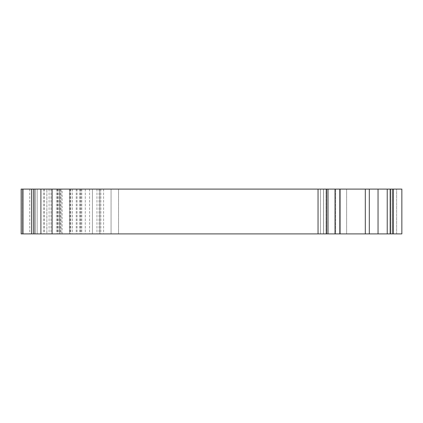 <?xml version="1.0" encoding="UTF-8"?>
<svg xmlns="http://www.w3.org/2000/svg" width="423" height="423" viewBox="0 0 423 423"><rect width="100%" height="100%" fill="white"/><g stroke="black" fill="none" stroke-linecap="round" stroke-linejoin="round"><path stroke-width="0.32" stroke-dasharray="2.12 1.59" d="M23.016 189.102L23.016 233.898L21.15 233.898L21.15 189.102L340.081 189.102L335.656 189.102L335.656 233.898L401.85 233.898L401.85 189.102L346.606 189.102L401.85 189.102L401.85 233.898L401.85 189.102L393.258 189.102L393.258 233.898M335.016 189.102L335.016 233.898L340.081 233.898L335.656 233.898L335.656 189.102L365.313 189.102L365.313 233.898M365.313 189.102L393.258 189.102M46.874 189.102L103.609 189.102L46.874 189.102L46.874 233.898L40.904 233.898L103.609 233.898L46.874 233.898L46.874 189.102M318.043 189.102L318.043 233.898L328.015 233.898L326.038 233.898L326.038 189.102L320.454 189.102L326.038 189.102L326.038 233.898L320.454 233.898L335.016 233.898M69.642 189.102L69.642 233.898L69.642 189.102L69.642 233.898L61.076 233.898L61.076 189.102L61.06 233.898L22.239 233.898L59.564 233.898L59.564 189.102L59.564 233.898L318.043 233.898M80.433 189.102L80.433 233.898M392.893 233.898L392.893 189.102L392.893 233.898L346.606 233.898L401.85 233.898L396.626 233.898L396.626 189.102L396.626 233.898L392.893 233.898L392.893 189.102L392.893 233.898M346.606 189.102L346.606 233.898L346.606 189.102M118.54 189.102L118.54 233.898L118.54 189.102M40.904 189.102L40.904 233.898M51.03 189.102L51.03 233.898M23.016 233.898L69.642 233.898M37.171 189.102L37.171 233.898L37.171 189.102M43.722 189.102L43.722 233.898M70.456 189.102L70.456 233.898M57.507 189.102L57.507 233.898M80.989 189.102L80.989 233.898M92.415 189.102L92.415 233.898L92.415 189.102M99.876 189.102L99.876 233.898L99.876 189.102M89.586 189.102L89.586 233.898M77.034 189.102L77.034 233.898M70.747 189.102L70.747 233.898M22.239 189.102L22.239 233.898L22.239 189.102M85.298 189.102L85.298 233.898M111.075 189.102L111.075 233.898L111.075 189.102M340.081 233.898L335.656 233.898L340.081 233.898L340.081 189.102M378.046 189.102L378.046 233.898M390.165 233.898L392.941 233.898L390.165 233.898L390.165 189.102M328.015 233.898L320.454 233.898L328.015 233.898L328.015 189.102M58.178 189.102L58.178 233.898M60.013 189.102L60.013 233.898M81.798 189.102L81.798 233.898M99.051 189.102L99.051 233.898M96.973 189.102L96.973 233.898M49.089 189.102L49.089 233.898M69.42 189.102L69.42 233.898M62.139 233.898L62.139 189.102M60.198 189.102L60.198 233.898M76.235 189.102L76.235 233.898M79.656 189.102L79.656 233.898M100.843 189.102L100.843 233.898M60.055 189.102L60.055 233.898M57.761 189.102L57.761 233.898M44.373 189.102L44.373 233.898M29.705 189.102L29.705 233.898M103.609 189.102L103.609 233.898M326.635 189.102L326.635 233.898M323.59 189.102L323.59 233.898L323.59 189.102M323.537 189.102L323.537 233.898L323.537 189.102M339.653 189.102L339.653 233.898L339.653 189.102M369.311 189.102L369.311 233.898M387.235 189.102L387.235 233.898M392.174 189.102L392.174 233.898L392.174 189.102M390.646 189.102L390.646 233.898L390.646 189.102M72.386 189.102L72.386 233.898M56.46 189.102L56.46 233.898M320.454 189.102L320.454 233.898L320.454 189.102M392.941 189.102L392.941 233.898L392.941 189.102"/><path stroke-width="0.63" d="M393.258 189.102L393.258 233.898L401.85 233.898L401.85 189.102L365.313 189.102L365.313 233.898L21.15 233.898L21.15 189.102L23.016 189.102L23.016 233.898M365.313 189.102L23.016 189.102M318.043 189.102L318.043 233.898M40.904 189.102L40.904 233.898L40.904 189.102M34.929 189.102L34.929 233.898M393.258 233.898L365.313 233.898M378.046 189.102L378.046 233.898M335.016 189.102L335.016 233.898M52.098 189.102L52.098 233.898M326.635 189.102L326.635 233.898M33.359 189.102L33.359 233.898M31.519 189.102L31.519 233.898M387.235 189.102L387.235 233.898M369.311 189.102L369.311 233.898M390.165 189.102L390.165 233.898M340.081 189.102L340.081 233.898M328.015 189.102L328.015 233.898"/></g></svg>
